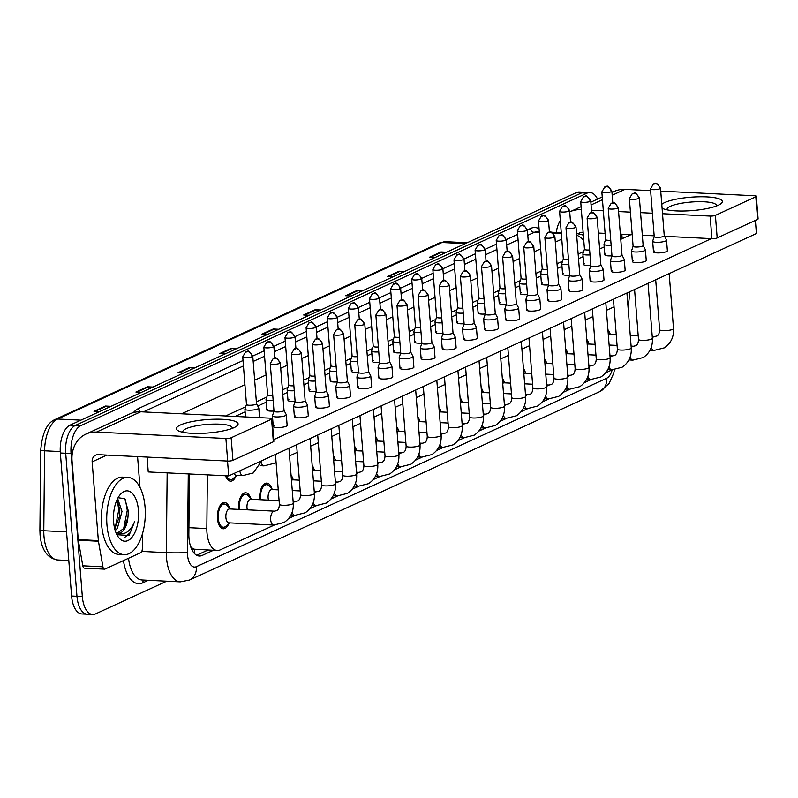 <?xml version="1.0" encoding="UTF-8"?>
<svg xmlns="http://www.w3.org/2000/svg" width="798" height="798" viewBox="0 0 798 798"><rect width="100%" height="100%" fill="white"/><g stroke="black" fill="none" stroke-linecap="round" stroke-linejoin="round"><path stroke-width="1.2" d="M238.632 509.393A13.147 6.534 -87.2 0 1 238.592 508.915A13.147 6.534 -87.2 0 1 245.724 492.795A13.147 6.534 -87.2 0 1 250.702 498.381M259.759 499.688A13.147 6.534 -87.2 0 1 259.709 499.209A13.147 6.534 -87.2 0 1 266.841 483.099A13.147 6.534 -87.2 0 1 271.829 488.675M291.061 475.219A13.147 6.534 -87.2 0 1 292.956 478.98M312.188 465.513A13.147 6.534 -87.2 0 1 314.073 469.274M333.315 455.808A13.147 6.534 -87.2 0 1 335.2 459.578M354.442 446.112A13.147 6.534 -87.2 0 1 356.327 449.873M375.559 436.406A13.147 6.534 -87.2 0 1 377.454 440.167M396.686 426.711A13.147 6.534 -87.2 0 1 398.571 430.471M417.813 417.005A13.147 6.534 -87.2 0 1 419.698 420.765M438.93 407.309A13.147 6.534 -87.2 0 1 440.825 411.07M460.057 397.604A13.147 6.534 -87.2 0 1 461.942 401.364M481.184 387.898A13.147 6.534 -87.2 0 1 483.069 391.658M502.301 378.202A13.147 6.534 -87.2 0 1 504.196 381.963M523.428 368.496A13.147 6.534 -87.2 0 1 525.313 372.257M544.555 358.801A13.147 6.534 -87.2 0 1 546.44 362.561M565.682 349.095A13.147 6.534 -87.2 0 1 567.568 352.856M586.799 339.389A13.147 6.534 -87.2 0 1 588.685 343.16M607.926 329.694A13.147 6.534 -87.2 0 1 609.812 333.454M228.807 523.707A13.147 6.534 -87.2 0 1 223.3 528.775A13.147 6.534 -87.2 0 1 217.465 518.61A13.147 6.534 -87.2 0 1 224.597 502.501A13.147 6.534 -87.2 0 1 229.585 508.087M207.37 474.86L206.822 528.565A23.212 11.531 92.8 0 0 206.951 532.565A23.212 11.531 92.8 0 0 217.256 550.49A23.212 11.531 92.8 0 0 220.168 549.892L274.203 525.084M191.031 547.747A7.741 3.84 92.8 0 0 194.293 549.313L194.493 549.214A23.212 11.531 -87.2 0 1 190.602 546.55M194.493 549.214L217.256 550.49M288.786 518.381L295.33 515.378M309.903 508.685L316.457 505.673M331.03 498.979L337.574 495.977M352.157 489.284L358.701 486.271M373.274 479.578L379.828 476.576M394.402 469.872L400.945 466.87M415.529 460.177L422.072 457.164M436.646 450.471L443.199 447.469M457.773 440.775L464.316 437.763M478.9 431.07L485.443 428.067M500.027 421.364L506.57 418.361M521.144 411.668L527.687 408.656M542.271 401.963L548.815 398.96M563.398 392.267L569.942 389.254M584.515 382.561L591.069 379.559M605.642 372.856L612.186 369.853A15.471 7.691 92.8 0 1 606.65 378.252L196.368 566.68A15.471 7.691 92.8 0 1 187.56 555.129A15.471 7.691 92.8 0 1 187.47 552.465A15.471 1.057 -179.4 0 1 166.343 552.635L141.765 551.418M236.008 476.097A13.147 6.534 -87.2 0 1 230.492 481.164A13.147 6.534 -87.2 0 1 225.565 475.758M166.702 581.203L95.541 613.891A23.212 11.531 -87.2 0 1 92.618 614.48A23.212 11.531 -87.2 0 1 82.324 596.555L71.062 453.533A23.212 11.531 -87.2 0 1 80.728 425.693L587.089 193.136L581.732 192.867A23.212 11.531 -87.2 0 1 584.655 192.268A23.212 11.531 -87.2 0 0 581.732 192.867L75.361 425.424L581.732 192.867L576.365 192.607A23.212 11.531 -87.2 0 1 579.288 192.009L590.011 192.537A23.212 11.531 -87.2 0 1 597.552 199.121M71.062 453.533L65.705 453.264A23.212 11.531 -87.2 0 1 75.361 425.424A23.212 11.531 -87.2 0 0 65.705 453.264L76.957 596.296L65.705 453.264L60.339 453.005A23.212 11.531 -87.2 0 1 70.005 425.164L576.365 192.607M92.618 614.48L87.251 614.221A23.212 11.531 -87.2 0 1 76.957 596.296A23.212 11.531 -87.2 0 0 87.251 614.221L81.895 613.951A23.212 11.531 -87.2 0 1 71.591 596.026L60.339 453.005M361.245 291.4L358.013 290.612A6.185 5.197 -114.7 0 0 357.075 290.482L362.661 290.751M351.22 296.008L345.634 295.729L357.075 290.482M403.19 272.138L399.958 271.35A6.185 5.197 -114.7 0 0 399.02 271.21L404.606 271.49M393.165 276.746L387.579 276.467L399.02 271.21M445.134 252.876L441.902 252.088A6.185 5.197 -114.7 0 0 440.965 251.949L446.541 252.228M435.11 257.485L429.524 257.205L440.965 251.949M235.42 349.195L232.188 348.407A6.185 5.197 -114.7 0 0 231.25 348.267L236.826 348.546M225.395 353.793L219.809 353.524L231.25 348.267M193.475 368.457L190.243 367.669A6.185 5.197 -114.7 0 0 189.306 367.529L194.892 367.808M183.45 373.055L177.864 372.786L189.306 367.529M151.53 387.718L148.298 386.93A6.185 5.197 -114.7 0 0 147.361 386.791L152.947 387.07M141.505 392.327L135.919 392.047L147.361 386.791M109.585 406.98L106.353 406.192A6.185 5.197 -114.7 0 0 105.416 406.052L111.002 406.332M99.56 411.588L93.974 411.309L105.416 406.052M319.3 310.661L316.068 309.883A6.185 5.197 -114.7 0 0 315.13 309.744L320.716 310.013M309.275 315.27L303.689 314.991L315.13 309.744M277.365 329.933L274.123 329.145A6.185 5.197 -114.7 0 0 273.185 329.005L278.771 329.275M267.33 334.532L261.754 334.262L273.185 329.005M189.465 473.982L188.847 534.091A23.212 11.531 92.8 0 0 188.986 538.091A23.212 11.531 92.8 0 0 199.281 556.016A23.212 11.531 92.8 0 0 202.203 555.428L213.355 550.301M207.999 550.031L196.837 555.159A23.212 11.531 -87.2 0 1 196.627 555.248M587.089 193.136A23.212 11.531 -87.2 0 1 590.011 192.537M273.754 525.064L228.966 522.85A6.963 3.461 -87.2 0 1 225.884 517.473A6.963 3.461 -87.2 0 1 229.654 508.944L274.442 511.159A6.963 3.461 -87.2 0 0 273.355 511.448A6.963 3.461 -87.2 0 0 270.672 519.688A6.963 3.461 -87.2 0 0 273.754 525.064L284.108 522.461C290.691 517.962 293.744 511.528 293.265 503.169L288.946 448.247M229.744 522.89L225.904 526.221A11.601 5.766 -87.2 0 1 223.38 527.229A11.601 5.766 -87.2 0 1 218.233 518.261A11.601 5.766 -87.2 0 1 224.517 504.047A11.601 5.766 -87.2 0 1 226.941 505.294L230.432 508.984M273.993 411.17L272.447 415.738A6.963 1.516 -4.5 0 0 272.427 415.888A6.963 1.516 -4.5 0 0 275.938 416.915A6.963 1.516 -4.5 0 0 285.405 415.638A6.963 1.516 -4.5 0 0 286.312 414.79A6.963 1.516 -4.5 0 0 286.273 414.651L284.018 410.372M274.013 411.11A5.027 1.097 -4.5 0 0 274.003 411.219A5.027 1.097 -4.5 0 0 276.537 411.958A5.027 1.097 -4.5 0 0 283.37 411.04A5.027 1.097 -4.5 0 0 284.028 410.431A5.027 1.097 -4.5 0 0 283.998 410.332M261.874 460.675L253.225 472.975L242.871 475.578L236.168 475.249A6.963 3.461 -87.2 0 1 234.004 473.473M246.472 404.436L244.926 409.015A6.963 1.516 -4.5 0 0 244.906 409.155A6.963 1.516 -4.5 0 0 248.417 410.182A6.963 1.516 -4.5 0 0 255.39 409.643A6.963 1.516 -4.5 0 0 258.791 408.057A6.963 1.516 -4.5 0 0 258.751 407.928L256.497 403.648M236.946 475.279L233.106 478.61A11.601 5.766 -87.2 0 1 230.572 479.618A11.601 5.766 -87.2 0 1 226.582 475.808M246.492 404.387A5.027 1.097 -4.5 0 0 246.482 404.486A5.027 1.097 -4.5 0 0 249.016 405.234A5.027 1.097 -4.5 0 0 255.849 404.307A5.027 1.097 -4.5 0 0 256.507 403.698A5.027 1.097 -4.5 0 0 256.477 403.598M247.34 509.822A6.963 3.461 -87.2 0 1 247.001 507.777A6.963 3.461 -87.2 0 1 250.781 499.249L279.101 500.645M239.44 509.433A11.601 5.766 -87.2 0 1 239.35 508.555A11.601 5.766 -87.2 0 1 245.644 494.341A11.601 5.766 -87.2 0 1 248.058 495.588L251.56 499.279M295.12 401.464L293.574 406.042A6.963 1.516 -4.5 0 0 293.554 406.182A6.963 1.516 -4.5 0 0 297.065 407.209A6.963 1.516 -4.5 0 0 306.532 405.933A6.963 1.516 -4.5 0 0 307.43 405.095A6.963 1.516 -4.5 0 0 307.39 404.955L305.145 400.676M295.14 401.414A5.027 1.097 -4.5 0 0 295.12 401.514A5.027 1.097 -4.5 0 0 297.664 402.262A5.027 1.097 -4.5 0 0 304.497 401.334A5.027 1.097 -4.5 0 0 305.155 400.726A5.027 1.097 -4.5 0 0 305.125 400.626M268.467 500.117A6.963 3.461 -87.2 0 1 268.128 498.072A6.963 3.461 -87.2 0 1 271.899 489.543L278.253 489.852M260.567 499.728A11.601 5.766 -87.2 0 1 260.477 498.86A11.601 5.766 -87.2 0 1 266.771 484.645A11.601 5.766 -87.2 0 1 269.185 485.892L272.687 489.583M316.247 391.758L314.691 396.337A6.963 1.516 -4.5 0 0 314.671 396.476A6.963 1.516 -4.5 0 0 318.183 397.514A6.963 1.516 -4.5 0 0 327.649 396.237A6.963 1.516 -4.5 0 0 328.557 395.389A6.963 1.516 -4.5 0 0 328.517 395.249L326.272 390.97M316.257 391.708A5.027 1.097 -4.5 0 0 316.247 391.808A5.027 1.097 -4.5 0 0 318.781 392.556A5.027 1.097 -4.5 0 0 325.624 391.628A5.027 1.097 -4.5 0 0 326.272 391.02A5.027 1.097 -4.5 0 0 326.242 390.92M337.364 382.062L335.818 386.641A6.963 1.516 -4.5 0 0 335.798 386.781A6.963 1.516 -4.5 0 0 339.31 387.808A6.963 1.516 -4.5 0 0 348.776 386.531A6.963 1.516 -4.5 0 0 349.684 385.683A6.963 1.516 -4.5 0 0 349.644 385.554L347.399 381.274M337.384 382.013A5.027 1.097 -4.5 0 0 337.374 382.112A5.027 1.097 -4.5 0 0 339.908 382.85A5.027 1.097 -4.5 0 0 346.741 381.933A5.027 1.097 -4.5 0 0 347.399 381.324A5.027 1.097 -4.5 0 0 347.369 381.225M291.479 480.466A6.963 3.461 -87.2 0 1 293.026 479.837L299.37 480.157M358.492 372.357L356.945 376.935A6.963 1.516 -4.5 0 0 356.925 377.075A6.963 1.516 -4.5 0 0 360.437 378.102A6.963 1.516 -4.5 0 0 369.903 376.826A6.963 1.516 -4.5 0 0 370.811 375.988A6.963 1.516 -4.5 0 0 370.761 375.848L368.516 371.569M358.511 372.307A5.027 1.097 -4.5 0 0 358.502 372.407A5.027 1.097 -4.5 0 0 361.035 373.155A5.027 1.097 -4.5 0 0 367.868 372.227A5.027 1.097 -4.5 0 0 368.526 371.619A5.027 1.097 -4.5 0 0 368.496 371.519M312.607 470.77A6.963 3.461 -87.2 0 1 314.153 470.142L320.497 470.451M267.599 394.731L266.053 399.309A6.963 1.516 -4.5 0 0 266.033 399.449A6.963 1.516 -4.5 0 0 269.544 400.486A6.963 1.516 -4.5 0 0 273.145 400.406M267.619 394.681A5.027 1.097 -4.5 0 0 267.599 394.781A5.027 1.097 -4.5 0 0 270.133 395.529A5.027 1.097 -4.5 0 0 272.766 395.479M288.726 385.035L287.17 389.614A6.963 1.516 -4.5 0 0 287.15 389.753A6.963 1.516 -4.5 0 0 290.662 390.781A6.963 1.516 -4.5 0 0 294.272 390.711M288.736 384.985A5.027 1.097 -4.5 0 0 288.726 385.085A5.027 1.097 -4.5 0 0 291.26 385.823A5.027 1.097 -4.5 0 0 293.883 385.773M309.843 375.329L308.297 379.908A6.963 1.516 -4.5 0 0 308.277 380.048A6.963 1.516 -4.5 0 0 311.789 381.075A6.963 1.516 -4.5 0 0 315.4 381.005M309.863 375.279A5.027 1.097 -4.5 0 0 309.853 375.379A5.027 1.097 -4.5 0 0 312.387 376.127A5.027 1.097 -4.5 0 0 315.011 376.067M145.076 507.279A38.683 19.222 -87.2 0 1 124.109 554.67A38.683 19.222 -87.2 0 1 106.942 524.795A38.683 19.222 -87.2 0 1 127.919 477.404A38.683 19.222 -87.2 0 1 145.076 507.279M124.109 554.67L118.742 554.401A38.683 19.222 -87.2 0 1 101.585 524.525A38.683 19.222 -87.2 0 1 122.553 477.134L127.919 477.404M114.713 528.795L119.481 516.496L119.82 509.912L116.997 499.847M115.241 530.64L117.426 528.096L121.994 511.448L117.625 498.551M113.575 521.742A25.227 12.539 -87.2 0 1 119.86 495.029A25.227 12.539 -87.2 0 1 138.443 510.321A25.227 12.539 -87.2 0 1 132.129 537.084A25.227 12.539 -87.2 0 1 117.825 536.336A25.227 12.539 -87.2 0 1 113.575 521.742M117.486 533.024L123.81 528.416L127.879 517.673L128.378 511.688L124.827 498.66L118.064 497.733M116.887 534.7L128.997 535.508L134.732 521.373C130.523 531.438 124.887 535.348 117.825 533.094A17.486 8.688 -87.2 0 0 118.443 533.174A17.486 8.688 -87.2 0 0 127.879 517.673L127.999 516.914M115.86 532.386L117.825 533.094M115.131 528.236L118.762 509.962L117.316 500.296M123.64 528.655L127.271 510.381L125.376 499.378M123.989 538.121L130.264 532.535L134.732 521.373M119.451 516.695L119.82 509.742M127.969 517.124L128.328 510.131M629.542 291.819A38.683 19.222 -87.2 0 1 627.966 306.282M234.063 427.628A30.942 6.723 175.5 0 1 205.635 433.164A30.942 6.723 175.5 0 1 178.981 431.129A30.942 6.723 175.5 0 1 180.418 424.985A30.942 6.723 175.5 0 1 220.607 419.229A30.942 6.723 175.5 0 1 235.909 426.651A30.942 6.723 175.5 0 1 234.063 427.628M232.088 428.446A24.758 5.377 -4.5 0 0 232.198 427.848A24.758 5.377 -4.5 0 0 213.625 424.097A24.758 5.377 -4.5 0 0 186.064 428.726A24.758 5.377 -4.5 0 0 182.842 431.728A24.758 5.377 -4.5 0 0 183.031 432.307M142.473 533.682L142.323 548.715A3.87 1.925 92.8 0 1 140.687 552.685L105.037 569.054A3.87 1.925 92.8 0 1 104.548 569.154L84.428 568.166A3.87 1.925 -87.2 0 1 82.793 565.822L78.314 540.236A3.87 1.925 -87.2 0 1 78.234 539.598L72.039 460.885A30.942 25.995 65.3 0 1 85.945 434.082A30.942 25.995 65.3 0 1 96.488 432.097L225.894 438.481A3.87 0.838 -4.5 0 0 231.151 437.763L232.926 460.346A3.87 0.838 175.5 0 1 227.669 461.064L98.264 454.68A7.741 6.504 -114.7 0 0 95.63 455.179A7.741 6.504 -114.7 0 0 92.149 461.872L98.353 540.585A3.87 1.925 92.8 0 0 98.433 541.224L102.912 566.809A3.87 1.925 92.8 0 0 104.548 569.154M85.945 434.082L130.174 413.773A30.942 25.995 65.3 0 1 140.717 411.778L270.123 418.162A3.87 0.838 -4.5 0 1 272.068 418.731A3.87 0.838 -4.5 0 1 271.569 419.199L231.151 437.763M272.068 418.731L273.854 441.314A3.87 0.838 175.5 0 1 273.345 441.783L232.926 460.346M137.565 456.616L139.989 487.398M661.781 204.318A30.942 6.723 175.5 0 1 664.674 202.582A30.942 6.723 175.5 0 1 704.853 196.827A30.942 6.723 175.5 0 1 720.155 204.248A30.942 6.723 175.5 0 1 718.31 205.226A30.942 6.723 175.5 0 1 689.881 210.762A30.942 6.723 175.5 0 1 663.228 208.727A30.942 6.723 175.5 0 1 662.081 208.148M716.345 206.044A24.758 5.377 -4.5 0 0 716.444 205.445A24.758 5.377 -4.5 0 0 697.871 201.704A24.758 5.377 -4.5 0 0 670.31 206.323A24.758 5.377 -4.5 0 0 667.088 209.325A24.758 5.377 -4.5 0 0 667.278 209.904M556.356 232.467A30.942 25.995 65.3 0 1 560.316 220.537M569.722 211.909A30.942 25.995 65.3 0 1 570.191 211.679A30.942 25.995 65.3 0 1 580.735 209.694L581.353 209.724M611.976 192.498L614.43 191.37A30.942 25.995 65.3 0 1 624.974 189.375L650.619 190.642M591.478 210.223L603.328 210.802M618.58 211.56L630.42 212.138M640.545 212.637L652.395 213.226M662.52 213.724L710.14 216.078A3.87 0.838 -4.5 0 0 715.397 215.36L717.183 237.944A3.87 0.838 175.5 0 1 711.916 238.662L664.554 236.318M755.816 196.807A3.87 0.838 -4.5 0 0 756.324 196.338L758.1 218.921A3.87 0.838 175.5 0 1 757.601 219.39L755.816 196.807L715.397 215.36M756.324 196.338A3.87 0.838 -4.5 0 0 754.369 195.759L660.744 191.141M757.601 219.39L717.183 237.944M654.17 235.809L642.33 235.23M632.196 234.722L620.355 234.143M605.103 233.385L598.38 233.056M583.129 232.308L582.52 232.278A7.741 6.504 -114.7 0 0 579.877 232.777A7.741 6.504 -114.7 0 0 578.51 233.674M621.822 234.213L622.171 238.682M611.966 255.799A6.963 1.516 175.5 0 1 604.854 254.841A6.963 1.516 175.5 0 1 605.752 253.993M590.849 265.505A6.963 1.516 175.5 0 1 583.727 264.547A6.963 1.516 175.5 0 1 584.635 263.699M569.722 275.2A6.963 1.516 175.5 0 1 562.6 274.243A6.963 1.516 175.5 0 1 563.508 273.405M548.595 284.906A6.963 1.516 175.5 0 1 541.483 283.948A6.963 1.516 175.5 0 1 542.381 283.1M527.478 294.602A6.963 1.516 175.5 0 1 520.356 293.644A6.963 1.516 175.5 0 1 521.264 292.806M506.351 304.307A6.963 1.516 175.5 0 1 499.229 303.35A6.963 1.516 175.5 0 1 500.137 302.502M654.23 236.537L652.674 241.116A6.963 1.516 -4.5 0 0 652.664 241.255A6.963 1.516 -4.5 0 0 656.165 242.283A6.963 1.516 -4.5 0 0 665.632 241.006A6.963 1.516 -4.5 0 0 666.539 240.158L667.377 250.772A6.963 1.516 175.5 0 1 666.47 251.619A6.963 1.516 175.5 0 1 658.719 252.926A6.963 1.516 175.5 0 1 653.492 251.869A6.963 1.516 175.5 0 1 654.4 251.021M633.103 246.233L631.557 250.811A6.963 1.516 -4.5 0 0 631.537 250.961A6.963 1.516 -4.5 0 0 635.048 251.988A6.963 1.516 -4.5 0 0 644.515 250.712A6.963 1.516 -4.5 0 0 645.422 249.864L646.25 260.477A6.963 1.516 175.5 0 1 645.343 261.325A6.963 1.516 175.5 0 1 637.592 262.622A6.963 1.516 175.5 0 1 632.375 261.574A6.963 1.516 175.5 0 1 633.283 260.727M611.976 255.939L610.43 260.517A6.963 1.516 -4.5 0 0 610.41 260.657A6.963 1.516 -4.5 0 0 613.921 261.684A6.963 1.516 -4.5 0 0 623.388 260.407A6.963 1.516 -4.5 0 0 624.295 259.569L625.133 270.183A6.963 1.516 175.5 0 1 624.226 271.021A6.963 1.516 175.5 0 1 616.475 272.327A6.963 1.516 175.5 0 1 611.248 271.27A6.963 1.516 175.5 0 1 612.156 270.432M590.859 265.644L589.303 270.213A6.963 1.516 -4.5 0 0 589.293 270.362A6.963 1.516 -4.5 0 0 592.794 271.39A6.963 1.516 -4.5 0 0 602.261 270.113A6.963 1.516 -4.5 0 0 603.168 269.265L604.006 279.879A6.963 1.516 175.5 0 1 603.098 280.726A6.963 1.516 175.5 0 1 595.348 282.023A6.963 1.516 175.5 0 1 590.121 280.976A6.963 1.516 175.5 0 1 591.029 280.128M569.732 275.34L568.186 279.918A6.963 1.516 -4.5 0 0 568.166 280.058A6.963 1.516 -4.5 0 0 571.677 281.096A6.963 1.516 -4.5 0 0 581.144 279.809A6.963 1.516 -4.5 0 0 582.041 278.971L582.879 289.584A6.963 1.516 175.5 0 1 581.971 290.422A6.963 1.516 175.5 0 1 574.221 291.729A6.963 1.516 175.5 0 1 569.004 290.671A6.963 1.516 175.5 0 1 569.902 289.834M548.605 285.046L547.059 289.624A6.963 1.516 -4.5 0 0 547.039 289.764A6.963 1.516 -4.5 0 0 550.55 290.791A6.963 1.516 -4.5 0 0 560.016 289.514A6.963 1.516 -4.5 0 0 560.924 288.667L561.762 299.28A6.963 1.516 175.5 0 1 560.854 300.128A6.963 1.516 175.5 0 1 553.104 301.435A6.963 1.516 175.5 0 1 547.877 300.377A6.963 1.516 175.5 0 1 548.785 299.529M485.224 314.013A6.963 1.516 175.5 0 1 478.102 313.055A6.963 1.516 175.5 0 1 479.009 312.208M464.097 323.709A6.963 1.516 175.5 0 1 456.985 322.751A6.963 1.516 175.5 0 1 457.892 321.913M442.98 333.414A6.963 1.516 175.5 0 1 435.858 332.457A6.963 1.516 175.5 0 1 436.765 331.609M421.853 343.11A6.963 1.516 175.5 0 1 414.731 342.152A6.963 1.516 175.5 0 1 415.638 341.315M400.726 352.816A6.963 1.516 175.5 0 1 393.614 351.858A6.963 1.516 175.5 0 1 394.521 351.01M527.488 294.741L525.932 299.32A6.963 1.516 -4.5 0 0 525.912 299.469A6.963 1.516 -4.5 0 0 529.423 300.497A6.963 1.516 -4.5 0 0 538.889 299.22A6.963 1.516 -4.5 0 0 539.797 298.372L540.635 308.986A6.963 1.516 175.5 0 1 539.727 309.833A6.963 1.516 175.5 0 1 531.977 311.13A6.963 1.516 175.5 0 1 526.75 310.083A6.963 1.516 175.5 0 1 527.658 309.235M506.361 304.447L504.815 309.026A6.963 1.516 -4.5 0 0 504.795 309.165A6.963 1.516 -4.5 0 0 508.306 310.193A6.963 1.516 -4.5 0 0 517.762 308.916A6.963 1.516 -4.5 0 0 518.67 308.078L519.508 318.691A6.963 1.516 175.5 0 1 518.6 319.529A6.963 1.516 175.5 0 1 510.85 320.836A6.963 1.516 175.5 0 1 505.623 319.779A6.963 1.516 175.5 0 1 506.531 318.941M485.234 314.153L483.688 318.721A6.963 1.516 -4.5 0 0 483.668 318.871A6.963 1.516 -4.5 0 0 487.179 319.898A6.963 1.516 -4.5 0 0 496.645 318.621A6.963 1.516 -4.5 0 0 497.553 317.774L498.381 328.387A6.963 1.516 175.5 0 1 497.483 329.235A6.963 1.516 175.5 0 1 489.723 330.532A6.963 1.516 175.5 0 1 484.506 329.484A6.963 1.516 175.5 0 1 485.413 328.636M464.117 323.848L462.561 328.427A6.963 1.516 -4.5 0 0 462.541 328.567A6.963 1.516 -4.5 0 0 466.052 329.604A6.963 1.516 -4.5 0 0 475.518 328.317A6.963 1.516 -4.5 0 0 476.426 327.479L477.264 338.093A6.963 1.516 175.5 0 1 476.356 338.931A6.963 1.516 175.5 0 1 468.606 340.237A6.963 1.516 175.5 0 1 463.379 339.18A6.963 1.516 175.5 0 1 464.286 338.342M442.99 333.554L441.444 338.133A6.963 1.516 -4.5 0 0 441.424 338.272A6.963 1.516 -4.5 0 0 444.925 339.3A6.963 1.516 -4.5 0 0 454.391 338.023A6.963 1.516 -4.5 0 0 455.299 337.175L456.137 347.788A6.963 1.516 175.5 0 1 455.229 348.636A6.963 1.516 175.5 0 1 447.479 349.933A6.963 1.516 175.5 0 1 442.252 348.886A6.963 1.516 175.5 0 1 443.159 348.038M379.609 362.511A6.963 1.516 175.5 0 1 372.486 361.564A6.963 1.516 175.5 0 1 373.394 360.716M358.482 372.217A6.963 1.516 175.5 0 1 351.359 371.26A6.963 1.516 175.5 0 1 352.267 370.422M337.355 381.923A6.963 1.516 175.5 0 1 330.242 380.965A6.963 1.516 175.5 0 1 331.14 380.117M421.863 343.25L420.317 347.828A6.963 1.516 -4.5 0 0 420.297 347.968A6.963 1.516 -4.5 0 0 423.808 349.005A6.963 1.516 -4.5 0 0 433.274 347.729A6.963 1.516 -4.5 0 0 434.182 346.881L435.01 357.494A6.963 1.516 175.5 0 1 434.102 358.342A6.963 1.516 175.5 0 1 426.351 359.639A6.963 1.516 175.5 0 1 421.135 358.591A6.963 1.516 175.5 0 1 422.042 357.743M400.746 352.955L399.19 357.534A6.963 1.516 -4.5 0 0 399.17 357.674A6.963 1.516 -4.5 0 0 402.681 358.701A6.963 1.516 -4.5 0 0 412.147 357.424A6.963 1.516 -4.5 0 0 413.055 356.586L413.893 367.2A6.963 1.516 175.5 0 1 412.985 368.038A6.963 1.516 175.5 0 1 405.234 369.344A6.963 1.516 175.5 0 1 400.007 368.287A6.963 1.516 175.5 0 1 400.915 367.449M316.237 391.619A6.963 1.516 175.5 0 1 309.115 390.661A6.963 1.516 175.5 0 1 310.023 389.823M295.11 401.324A6.963 1.516 175.5 0 1 287.988 400.367A6.963 1.516 175.5 0 1 288.896 399.519M273.983 411.02A6.963 1.516 175.5 0 1 266.861 410.072A6.963 1.516 175.5 0 1 267.769 409.224M370.811 375.988L371.639 386.601A6.963 1.516 175.5 0 1 370.731 387.439A6.963 1.516 175.5 0 1 362.98 388.746A6.963 1.516 175.5 0 1 357.763 387.688A6.963 1.516 175.5 0 1 358.661 386.85M349.684 385.683L350.522 396.297A6.963 1.516 175.5 0 1 349.614 397.145A6.963 1.516 175.5 0 1 341.863 398.441A6.963 1.516 175.5 0 1 336.636 397.394A6.963 1.516 175.5 0 1 337.544 396.546M328.557 395.389L329.394 406.002A6.963 1.516 175.5 0 1 328.487 406.85A6.963 1.516 175.5 0 1 320.736 408.147A6.963 1.516 175.5 0 1 315.509 407.1A6.963 1.516 175.5 0 1 316.417 406.252M307.43 405.095L308.267 415.708A6.963 1.516 175.5 0 1 307.36 416.546A6.963 1.516 175.5 0 1 299.609 417.853A6.963 1.516 175.5 0 1 294.392 416.795A6.963 1.516 175.5 0 1 295.29 415.958M379.619 362.661L378.062 367.23A6.963 1.516 -4.5 0 0 378.053 367.379A6.963 1.516 -4.5 0 0 381.554 368.407A6.963 1.516 -4.5 0 0 391.02 367.13A6.963 1.516 -4.5 0 0 391.928 366.282L392.766 376.895A6.963 1.516 175.5 0 1 391.858 377.743A6.963 1.516 175.5 0 1 384.107 379.04A6.963 1.516 175.5 0 1 378.88 377.993A6.963 1.516 175.5 0 1 379.788 377.145M286.312 414.79L287.14 425.404A6.963 1.516 175.5 0 1 286.243 426.252A6.963 1.516 175.5 0 1 278.482 427.548A6.963 1.516 175.5 0 1 273.265 426.501A6.963 1.516 175.5 0 1 274.173 425.653M755.387 220.398L756.414 233.545L228.697 475.917L148.238 471.947L147.071 457.084M711.387 238.632L273.714 439.638M235.141 416.436L245.116 411.848M257.764 406.042L266.243 402.152M282.781 394.561L287.37 392.446M303.898 384.855L308.487 382.751M325.025 375.15L329.614 373.045M346.152 365.454L350.741 363.349M367.27 355.748L371.868 353.644M388.397 346.053L392.985 343.938M409.524 336.347L414.112 334.242M430.641 326.641L435.239 324.537M451.768 316.946L456.356 314.841M472.895 307.24L477.483 305.135M494.022 297.544L498.61 295.43M515.139 287.839L519.727 285.734M536.266 278.133L540.854 276.028M557.393 268.437L561.982 266.333M578.51 258.732L583.099 256.627M599.637 249.036L604.226 246.921M620.764 239.33L630.929 234.662M228.697 475.917L227.53 461.054M391.928 366.282A6.963 1.516 -4.5 0 0 391.888 366.142L389.643 361.863A5.027 1.097 -4.5 0 1 389.643 361.923A5.027 1.097 -4.5 0 1 388.995 362.531A5.027 1.097 -4.5 0 1 382.152 363.449A5.027 1.097 -4.5 0 1 379.619 362.711A5.027 1.097 -4.5 0 1 379.639 362.601M333.724 461.064A6.963 3.461 -87.2 0 1 335.27 460.436L341.624 460.755M413.055 356.586A6.963 1.516 -4.5 0 0 413.015 356.447L410.771 352.167M400.756 352.906A5.027 1.097 -4.5 0 0 400.746 353.005A5.027 1.097 -4.5 0 0 403.279 353.753A5.027 1.097 -4.5 0 0 410.112 352.826A5.027 1.097 -4.5 0 0 410.771 352.217A5.027 1.097 -4.5 0 0 410.741 352.118M354.851 451.359A6.963 3.461 -87.2 0 1 356.397 450.74L362.741 451.05M434.182 346.881A6.963 1.516 -4.5 0 0 434.132 346.741L431.888 342.462M421.883 343.2A5.027 1.097 -4.5 0 0 421.873 343.3A5.027 1.097 -4.5 0 0 424.406 344.048A5.027 1.097 -4.5 0 0 431.239 343.12A5.027 1.097 -4.5 0 0 431.898 342.512A5.027 1.097 -4.5 0 0 431.868 342.412M375.978 441.663A6.963 3.461 -87.2 0 1 377.524 441.035L383.868 441.344M330.971 365.634L329.424 370.202A6.963 1.516 -4.5 0 0 329.404 370.352A6.963 1.516 -4.5 0 0 332.916 371.379A6.963 1.516 -4.5 0 0 336.527 371.309M330.99 365.574A5.027 1.097 -4.5 0 0 330.971 365.684A5.027 1.097 -4.5 0 0 333.514 366.422A5.027 1.097 -4.5 0 0 336.138 366.372M352.098 355.928L350.541 360.506A6.963 1.516 -4.5 0 0 350.531 360.646A6.963 1.516 -4.5 0 0 354.033 361.674A6.963 1.516 -4.5 0 0 357.644 361.604M352.118 355.878A5.027 1.097 -4.5 0 0 352.098 355.978A5.027 1.097 -4.5 0 0 354.631 356.726A5.027 1.097 -4.5 0 0 357.255 356.666M373.215 346.222L371.669 350.801A6.963 1.516 -4.5 0 0 371.649 350.94A6.963 1.516 -4.5 0 0 375.16 351.978A6.963 1.516 -4.5 0 0 378.771 351.898M373.235 346.172A5.027 1.097 -4.5 0 0 373.225 346.272A5.027 1.097 -4.5 0 0 375.758 347.02A5.027 1.097 -4.5 0 0 378.382 346.97M455.299 337.175A6.963 1.516 -4.5 0 0 455.259 337.045L453.015 332.766M443.01 333.504A5.027 1.097 -4.5 0 0 442.99 333.604A5.027 1.097 -4.5 0 0 445.523 334.342A5.027 1.097 -4.5 0 0 452.366 333.424A5.027 1.097 -4.5 0 0 453.015 332.816A5.027 1.097 -4.5 0 0 452.985 332.716M397.095 431.957A6.963 3.461 -87.2 0 1 398.651 431.329L404.995 431.648M476.426 327.479A6.963 1.516 -4.5 0 0 476.386 327.34L474.142 323.06M464.127 323.798A5.027 1.097 -4.5 0 0 464.117 323.898A5.027 1.097 -4.5 0 0 466.65 324.646A5.027 1.097 -4.5 0 0 473.483 323.719A5.027 1.097 -4.5 0 0 474.142 323.11A5.027 1.097 -4.5 0 0 474.112 323.01M418.222 422.262A6.963 3.461 -87.2 0 1 419.768 421.633L426.122 421.942M497.553 317.774A6.963 1.516 -4.5 0 0 497.513 317.634L495.259 313.355M485.254 314.093A5.027 1.097 -4.5 0 0 485.244 314.203A5.027 1.097 -4.5 0 0 487.778 314.941A5.027 1.097 -4.5 0 0 494.61 314.023A5.027 1.097 -4.5 0 0 495.269 313.415A5.027 1.097 -4.5 0 0 495.239 313.315M439.349 412.556A6.963 3.461 -87.2 0 1 440.895 411.928L447.239 412.247M518.67 308.078A6.963 1.516 -4.5 0 0 518.63 307.938L516.386 303.659M506.381 304.397A5.027 1.097 -4.5 0 0 506.361 304.497A5.027 1.097 -4.5 0 0 508.895 305.245A5.027 1.097 -4.5 0 0 515.737 304.317A5.027 1.097 -4.5 0 0 516.386 303.709A5.027 1.097 -4.5 0 0 516.356 303.609M460.466 402.85A6.963 3.461 -87.2 0 1 462.022 402.232L468.366 402.541M539.797 298.372A6.963 1.516 -4.5 0 0 539.757 298.233L537.513 293.953M527.498 294.691A5.027 1.097 -4.5 0 0 527.488 294.791A5.027 1.097 -4.5 0 0 530.022 295.539A5.027 1.097 -4.5 0 0 536.864 294.612A5.027 1.097 -4.5 0 0 537.513 294.003A5.027 1.097 -4.5 0 0 537.483 293.903M481.593 393.155A6.963 3.461 -87.2 0 1 483.139 392.526L489.493 392.835M394.342 336.527L392.796 341.105A6.963 1.516 -4.5 0 0 392.776 341.245A6.963 1.516 -4.5 0 0 396.287 342.272A6.963 1.516 -4.5 0 0 399.898 342.202M394.362 336.477A5.027 1.097 -4.5 0 0 394.352 336.576A5.027 1.097 -4.5 0 0 396.885 337.315A5.027 1.097 -4.5 0 0 399.509 337.265M415.469 326.821L413.923 331.399A6.963 1.516 -4.5 0 0 413.903 331.539A6.963 1.516 -4.5 0 0 417.404 332.576A6.963 1.516 -4.5 0 0 421.015 332.497M415.489 326.771A5.027 1.097 -4.5 0 0 415.469 326.871A5.027 1.097 -4.5 0 0 418.002 327.619A5.027 1.097 -4.5 0 0 420.626 327.559M436.596 317.125L435.04 321.694A6.963 1.516 -4.5 0 0 435.02 321.843A6.963 1.516 -4.5 0 0 438.531 322.871A6.963 1.516 -4.5 0 0 442.142 322.801M436.606 317.065A5.027 1.097 -4.5 0 0 436.596 317.175A5.027 1.097 -4.5 0 0 439.129 317.913A5.027 1.097 -4.5 0 0 441.753 317.863M457.713 307.42L456.167 311.998A6.963 1.516 -4.5 0 0 456.147 312.138A6.963 1.516 -4.5 0 0 459.658 313.165A6.963 1.516 -4.5 0 0 463.269 313.095M457.733 307.37A5.027 1.097 -4.5 0 0 457.723 307.469A5.027 1.097 -4.5 0 0 460.256 308.218A5.027 1.097 -4.5 0 0 462.88 308.158M478.84 297.714L477.294 302.292A6.963 1.516 -4.5 0 0 477.274 302.432A6.963 1.516 -4.5 0 0 480.775 303.469A6.963 1.516 -4.5 0 0 484.386 303.39M478.86 297.664A5.027 1.097 -4.5 0 0 478.84 297.764A5.027 1.097 -4.5 0 0 481.374 298.512A5.027 1.097 -4.5 0 0 483.997 298.462M560.924 288.667A6.963 1.516 -4.5 0 0 560.884 288.537L558.63 284.258M548.625 284.996A5.027 1.097 -4.5 0 0 548.615 285.095A5.027 1.097 -4.5 0 0 551.149 285.834A5.027 1.097 -4.5 0 0 557.982 284.916A5.027 1.097 -4.5 0 0 558.64 284.307A5.027 1.097 -4.5 0 0 558.61 284.208M502.72 383.449A6.963 3.461 -87.2 0 1 504.266 382.821L510.61 383.14M582.041 278.971A6.963 1.516 -4.5 0 0 582.001 278.831L579.757 274.552M569.752 275.29A5.027 1.097 -4.5 0 0 569.732 275.39A5.027 1.097 -4.5 0 0 572.276 276.138A5.027 1.097 -4.5 0 0 579.109 275.21A5.027 1.097 -4.5 0 0 579.767 274.602A5.027 1.097 -4.5 0 0 579.737 274.502M523.847 373.753A6.963 3.461 -87.2 0 1 525.393 373.125L531.737 373.434M603.168 269.265A6.963 1.516 -4.5 0 0 603.128 269.126L600.884 264.856M590.879 265.584A5.027 1.097 -4.5 0 0 590.859 265.694A5.027 1.097 -4.5 0 0 593.393 266.432A5.027 1.097 -4.5 0 0 600.236 265.515A5.027 1.097 -4.5 0 0 600.884 264.906A5.027 1.097 -4.5 0 0 600.854 264.806M544.964 364.048A6.963 3.461 -87.2 0 1 546.51 363.419L552.864 363.738M624.295 259.569A6.963 1.516 -4.5 0 0 624.255 259.43L622.011 255.151M611.996 255.889A5.027 1.097 -4.5 0 0 611.986 255.988A5.027 1.097 -4.5 0 0 614.52 256.737A5.027 1.097 -4.5 0 0 621.353 255.809A5.027 1.097 -4.5 0 0 622.011 255.2A5.027 1.097 -4.5 0 0 621.981 255.101M566.091 354.352A6.963 3.461 -87.2 0 1 567.637 353.723L573.981 354.033M645.422 249.864A6.963 1.516 -4.5 0 0 645.373 249.724L643.128 245.445M633.123 246.183A5.027 1.097 -4.5 0 0 633.113 246.293A5.027 1.097 -4.5 0 0 635.647 247.031A5.027 1.097 -4.5 0 0 642.48 246.113A5.027 1.097 -4.5 0 0 643.138 245.495A5.027 1.097 -4.5 0 0 643.108 245.395M587.218 344.646A6.963 3.461 -87.2 0 1 588.764 344.018L595.109 344.327M666.539 240.158A6.963 1.516 -4.5 0 0 666.5 240.028L664.255 235.749M654.25 236.487A5.027 1.097 -4.5 0 0 654.23 236.587A5.027 1.097 -4.5 0 0 656.764 237.325A5.027 1.097 -4.5 0 0 663.607 236.407A5.027 1.097 -4.5 0 0 664.255 235.799A5.027 1.097 -4.5 0 0 664.225 235.699M608.335 334.941A6.963 3.461 -87.2 0 1 609.891 334.312L616.236 334.631M499.967 288.018L498.411 292.597A6.963 1.516 -4.5 0 0 498.391 292.736A6.963 1.516 -4.5 0 0 501.902 293.764A6.963 1.516 -4.5 0 0 505.513 293.694M499.977 287.968A5.027 1.097 -4.5 0 0 499.967 288.068A5.027 1.097 -4.5 0 0 502.501 288.806A5.027 1.097 -4.5 0 0 505.124 288.756M521.084 278.312L519.538 282.891A6.963 1.516 -4.5 0 0 519.518 283.031A6.963 1.516 -4.5 0 0 523.029 284.068A6.963 1.516 -4.5 0 0 526.64 283.988M521.104 278.263A5.027 1.097 -4.5 0 0 521.094 278.362A5.027 1.097 -4.5 0 0 523.628 279.11A5.027 1.097 -4.5 0 0 526.251 279.051M542.211 268.617L540.665 273.185A6.963 1.516 -4.5 0 0 540.645 273.335A6.963 1.516 -4.5 0 0 544.156 274.362A6.963 1.516 -4.5 0 0 547.767 274.293M542.231 268.557A5.027 1.097 -4.5 0 0 542.211 268.667A5.027 1.097 -4.5 0 0 544.755 269.405A5.027 1.097 -4.5 0 0 547.378 269.355M563.338 258.911L561.782 263.49A6.963 1.516 -4.5 0 0 561.762 263.629A6.963 1.516 -4.5 0 0 565.273 264.657A6.963 1.516 -4.5 0 0 568.884 264.587M563.348 258.861A5.027 1.097 -4.5 0 0 563.338 258.961A5.027 1.097 -4.5 0 0 565.872 259.709A5.027 1.097 -4.5 0 0 568.495 259.649M584.455 249.205L582.909 253.784A6.963 1.516 -4.5 0 0 582.889 253.934A6.963 1.516 -4.5 0 0 586.4 254.961A6.963 1.516 -4.5 0 0 590.011 254.881M584.475 249.156A5.027 1.097 -4.5 0 0 584.465 249.255A5.027 1.097 -4.5 0 0 586.999 250.003A5.027 1.097 -4.5 0 0 589.622 249.954M605.582 239.51L604.036 244.088A6.963 1.516 -4.5 0 0 604.016 244.228A6.963 1.516 -4.5 0 0 607.527 245.255A6.963 1.516 -4.5 0 0 611.138 245.186M605.602 239.46A5.027 1.097 -4.5 0 0 605.592 239.56A5.027 1.097 -4.5 0 0 608.126 240.298A5.027 1.097 -4.5 0 0 610.749 240.248M188.917 527.678L206.822 528.565M194.293 549.313A23.212 19.501 65.3 0 1 194.283 553.353M80.877 420.167L57.656 419.02A7.741 6.504 -114.7 0 0 55.022 419.519L439.379 243.001A7.741 6.504 65.3 0 1 442.012 242.502L57.656 419.02A30.942 15.381 92.8 0 0 44.588 450.8L43.78 530.74A30.942 15.381 92.8 0 0 43.96 536.076A30.942 15.381 92.8 0 0 57.685 559.977L68.798 560.525M57.685 559.977C47.371 558.271 41.486 549.922 40.06 534.929L39.9 530.241A7.741 0.529 -179.4 0 0 43.78 530.74L66.543 531.857M439.379 243.001L445.912 241.704A30.942 15.381 92.8 0 0 442.012 242.502L465.234 243.639M60.249 451.578L44.588 450.8A7.741 0.529 -179.4 0 1 40.718 450.311C42.174 433.184 46.942 422.92 55.022 419.519M71.591 596.026L82.324 596.555M70.005 425.164L80.728 425.693M274.123 329.145L262.871 334.312M232.188 348.407L220.926 353.574M190.243 367.669L178.981 372.836M148.298 386.93L137.037 392.107M106.353 406.192L95.092 411.369M316.068 309.883L304.806 315.05M358.013 290.612L346.751 295.789M399.958 271.35L388.696 276.527M441.902 252.088L430.641 257.265M196.837 555.159L202.203 555.428M196.368 566.68A15.471 12.997 -114.7 0 1 189.415 580.076L180.248 581.872A30.942 15.381 -87.2 0 1 166.523 557.972A30.942 15.381 -87.2 0 1 166.343 552.635L167.161 472.875M148.298 580.296L142.872 582.789A3.87 3.252 65.3 0 1 143.74 580.066M142.872 582.789A34.813 17.297 -87.2 0 1 123.461 560.595M128.518 558.271A30.942 15.381 92.8 0 0 142.034 579.986L180.248 581.872M133.436 412.576A34.813 17.297 -87.2 0 1 138.623 408.466L243.021 360.516M252.098 356.656A5.027 4.229 65.3 0 0 247.36 351.549A5.027 4.229 -114.7 0 0 245.644 351.868L242.732 356.836A5.027 1.097 -4.5 0 0 246.502 357.594A5.027 1.097 -4.5 0 0 252.098 356.656A5.027 1.097 -4.5 0 0 252.757 356.048L264.138 350.811M273.225 346.95A5.027 4.229 65.3 0 0 268.477 341.843A5.027 4.229 -114.7 0 0 266.771 342.172L263.849 347.13A5.027 1.097 -4.5 0 0 267.629 347.898A5.027 1.097 -4.5 0 0 273.225 346.95A5.027 1.097 -4.5 0 0 273.884 346.342L285.265 341.115M294.352 337.255A5.027 4.229 65.3 0 0 289.604 332.148A5.027 4.229 -114.7 0 0 287.888 332.467L284.976 337.434A5.027 1.097 -4.5 0 0 288.746 338.192A5.027 1.097 -4.5 0 0 294.352 337.255A5.027 1.097 -4.5 0 0 295.001 336.646L306.392 331.409M315.469 327.549A5.027 4.229 65.3 0 0 310.731 322.442A5.027 4.229 -114.7 0 0 309.016 322.771L306.103 327.729A5.027 1.097 -4.5 0 0 309.873 328.487A5.027 1.097 -4.5 0 0 315.469 327.549A5.027 1.097 -4.5 0 0 316.128 326.941L327.519 321.714M336.596 317.853A5.027 4.229 65.3 0 0 331.848 312.736A5.027 4.229 -114.7 0 0 330.143 313.065L327.23 318.033A5.027 1.097 -4.5 0 0 331 318.791A5.027 1.097 -4.5 0 0 336.596 317.853A5.027 1.097 -4.5 0 0 337.255 317.235L348.636 312.008M357.723 308.148A5.027 4.229 65.3 0 0 352.975 303.041A5.027 4.229 -114.7 0 0 351.26 303.36L348.347 308.327A5.027 1.097 -4.5 0 0 352.118 309.085A5.027 1.097 -4.5 0 0 357.723 308.148A5.027 1.097 -4.5 0 0 358.372 307.539L369.763 302.302M378.841 298.442A5.027 4.229 65.3 0 0 374.102 293.335A5.027 4.229 -114.7 0 0 372.387 293.664L369.474 298.622A5.027 1.097 -4.5 0 0 373.245 299.39A5.027 1.097 -4.5 0 0 378.841 298.442A5.027 1.097 -4.5 0 0 379.499 297.834L390.89 292.607M399.968 288.746A5.027 4.229 65.3 0 0 395.229 283.639A5.027 4.229 -114.7 0 0 393.514 283.958L390.601 288.926A5.027 1.097 -4.5 0 0 394.372 289.684A5.027 1.097 -4.5 0 0 399.968 288.746A5.027 1.097 -4.5 0 0 400.626 288.138L412.007 282.901M421.095 279.041A5.027 4.229 65.3 0 0 416.347 273.933A5.027 4.229 -114.7 0 0 414.631 274.263L411.718 279.22A5.027 1.097 -4.5 0 0 415.489 279.978A5.027 1.097 -4.5 0 0 421.095 279.041A5.027 1.097 -4.5 0 0 421.743 278.432L433.134 273.205M442.212 269.345A5.027 4.229 65.3 0 0 437.474 264.238A5.027 4.229 -114.7 0 0 435.758 264.557L432.845 269.524A5.027 1.097 -4.5 0 0 436.616 270.283A5.027 1.097 -4.5 0 0 442.212 269.345A5.027 1.097 -4.5 0 0 442.87 268.726L454.262 263.5M463.339 259.639A5.027 4.229 65.3 0 0 458.601 254.532A5.027 4.229 -114.7 0 0 456.885 254.851L453.972 259.819A5.027 1.097 -4.5 0 0 457.743 260.577A5.027 1.097 -4.5 0 0 463.339 259.639A5.027 1.097 -4.5 0 0 463.997 259.031L475.379 253.794M484.466 249.934A5.027 4.229 65.3 0 0 479.718 244.826A5.027 4.229 -114.7 0 0 478.012 245.156L475.089 250.113A5.027 1.097 -4.5 0 0 478.87 250.881A5.027 1.097 -4.5 0 0 484.466 249.934A5.027 1.097 -4.5 0 0 485.114 249.325L496.506 244.098M505.593 240.238A5.027 4.229 65.3 0 0 500.845 235.131A5.027 4.229 -114.7 0 0 499.129 235.45L496.216 240.417A5.027 1.097 -4.5 0 0 499.987 241.176A5.027 1.097 -4.5 0 0 505.593 240.238A5.027 1.097 -4.5 0 0 506.241 239.629L517.633 234.393M526.71 230.532A5.027 4.229 65.3 0 0 521.972 225.425A5.027 4.229 -114.7 0 0 520.256 225.754L517.343 230.712A5.027 1.097 -4.5 0 0 521.114 231.47A5.027 1.097 -4.5 0 0 526.71 230.532A5.027 1.097 -4.5 0 0 527.368 229.924L530.62 228.428A34.813 17.297 -87.2 0 1 539.069 228.747M561.353 233.694L553.223 233.295M539.378 232.617L534.261 232.358L527.797 235.33M539.298 231.619L538.161 231.57A30.942 15.381 92.8 0 0 534.261 232.358A3.87 3.252 65.3 0 1 530.62 228.428M181.545 413.793L244.916 384.686M254.662 380.217L266.043 374.98M280.706 368.247L287.17 365.284M301.834 358.551L308.297 355.579M322.951 348.846L329.414 345.883M344.078 339.14L350.541 336.177M365.205 329.444L371.669 326.472M386.332 319.739L392.786 316.776M407.449 310.043L413.913 307.07M428.576 300.337L435.04 297.375M449.703 290.642L456.157 287.669M470.82 280.936L477.284 277.963M491.947 271.23L498.411 268.268M513.074 261.535L519.538 258.562M534.191 251.829L540.655 248.866M555.318 242.133L561.782 239.161M518.052 239.809L506.67 245.036M496.935 249.505L485.543 254.742M475.808 259.21L464.416 264.437M454.68 268.906L443.299 274.143M433.563 278.612L422.172 283.839M412.436 288.317L401.045 293.544M391.309 298.013L379.928 303.25M370.192 307.719L358.801 312.946M349.065 317.414L337.674 322.651M327.938 327.12L316.557 332.347M306.821 336.826L295.43 342.053M285.694 346.522L274.303 351.748M264.567 356.227L253.185 361.454M243.44 365.923L143.321 411.908M188.268 473.922L187.47 552.465M583.677 251.53L578.141 254.063M562.55 261.225L557.024 263.769M541.423 270.931L535.897 273.465M520.306 280.627L514.77 283.17M499.179 290.332L493.653 292.876M478.052 300.038L472.526 302.572M456.935 309.734L451.399 312.277M435.808 319.439L430.282 321.973M414.681 329.135L409.155 331.679M393.564 338.841L388.028 341.384M372.437 348.546L366.91 351.08M351.31 358.242L345.783 360.786M330.182 367.948L324.656 370.481M309.065 377.644L303.529 380.187M287.938 387.349L282.412 389.883M266.811 397.055L256.358 401.853M245.694 406.751L225.625 415.967M140.508 411.768A3.87 3.252 65.3 0 1 138.623 408.466M583.807 240.976A15.471 12.997 -114.7 0 0 576.655 235.181M614.48 369.773L613.612 373.504L609.024 383.579L599.697 391.648A15.471 12.997 -114.7 0 0 606.65 378.252M279.619 363.389A5.027 4.229 65.3 0 0 274.881 358.272A5.027 4.229 -114.7 0 0 273.165 358.601L270.253 363.569A5.027 1.097 -4.5 0 0 274.023 364.327A5.027 1.097 -4.5 0 0 279.619 363.389A5.027 1.097 -4.5 0 0 280.278 362.771L284.028 410.431M274.442 511.159L276.876 510.57C278.472 509.543 279.31 507.438 279.38 504.256A6.963 1.516 -4.5 0 0 284.607 505.314A6.963 1.516 -4.5 0 0 292.357 504.017A6.963 1.516 -4.5 0 0 292.567 503.917A6.963 1.516 -4.5 0 0 293.265 503.169M242.871 475.578A6.963 3.461 -87.2 0 1 239.839 470.8M300.746 353.684A5.027 4.229 65.3 0 0 295.998 348.576A5.027 4.229 -114.7 0 0 294.292 348.896L291.37 353.863A5.027 1.097 -4.5 0 0 295.15 354.621A5.027 1.097 -4.5 0 0 300.746 353.684A5.027 1.097 -4.5 0 0 301.405 353.075L305.155 400.726M293.255 502.989A6.963 3.461 -87.2 0 1 294.472 501.743A6.963 3.461 -87.2 0 1 295.569 501.453L297.993 500.865C299.599 499.837 300.437 497.733 300.507 494.561A6.963 1.516 -4.5 0 0 305.734 495.608A6.963 1.516 -4.5 0 0 313.484 494.311A6.963 1.516 -4.5 0 0 313.684 494.211A6.963 1.516 -4.5 0 0 314.392 493.463L310.063 438.541M314.392 493.463C314.871 501.822 311.819 508.256 305.235 512.765L294.881 515.358A6.963 3.461 -87.2 0 1 292.178 512.196M321.873 343.978A5.027 4.229 65.3 0 0 317.125 338.871A5.027 4.229 -114.7 0 0 315.409 339.2L312.497 344.157A5.027 1.097 -4.5 0 0 316.267 344.926A5.027 1.097 -4.5 0 0 321.873 343.978A5.027 1.097 -4.5 0 0 322.522 343.369L326.272 391.02M314.372 493.294A6.963 3.461 -87.2 0 1 315.599 492.047A6.963 3.461 -87.2 0 1 316.686 491.748L319.12 491.169C320.726 490.132 321.564 488.037 321.634 484.855A6.963 1.516 -4.5 0 0 326.851 485.912A6.963 1.516 -4.5 0 0 334.611 484.605A6.963 1.516 -4.5 0 0 334.811 484.506A6.963 1.516 -4.5 0 0 335.509 483.768L331.19 428.845M335.509 483.768C335.998 492.127 332.946 498.551 326.362 503.059L316.008 505.663A6.963 3.461 -87.2 0 1 313.305 502.501M342.99 334.282A5.027 4.229 65.3 0 0 338.252 329.175A5.027 4.229 -114.7 0 0 336.537 329.494L333.624 334.462A5.027 1.097 -4.5 0 0 337.394 335.22A5.027 1.097 -4.5 0 0 342.99 334.282A5.027 1.097 -4.5 0 0 343.649 333.674L347.399 381.324M335.499 483.588A6.963 3.461 -87.2 0 1 336.726 482.341A6.963 3.461 -87.2 0 1 337.813 482.052L340.247 481.463C341.843 480.436 342.681 478.331 342.751 475.159A6.963 1.516 -4.5 0 0 347.978 476.207A6.963 1.516 -4.5 0 0 355.728 474.91A6.963 1.516 -4.5 0 0 355.938 474.81A6.963 1.516 -4.5 0 0 356.636 474.062L352.317 419.14M356.636 474.062C357.115 482.421 354.073 488.855 347.479 493.364L337.125 495.957A6.963 3.461 -87.2 0 1 334.432 492.795M364.117 324.577A5.027 4.229 65.3 0 0 359.369 319.469A5.027 4.229 -114.7 0 0 357.664 319.799L354.751 324.756A5.027 1.097 -4.5 0 0 358.521 325.514A5.027 1.097 -4.5 0 0 364.117 324.577A5.027 1.097 -4.5 0 0 364.776 323.968L368.526 371.619M356.626 473.882A6.963 3.461 -87.2 0 1 357.843 472.635A6.963 3.461 -87.2 0 1 358.94 472.346L361.374 471.768C362.97 470.73 363.808 468.626 363.878 465.453A6.963 1.516 -4.5 0 0 369.105 466.511A6.963 1.516 -4.5 0 0 376.856 465.204A6.963 1.516 -4.5 0 0 377.055 465.104A6.963 1.516 -4.5 0 0 377.763 464.366L373.434 409.444M377.763 464.366C378.242 472.715 375.19 479.149 368.606 483.658L358.252 486.251A6.963 3.461 -87.2 0 1 355.549 483.099M276.068 462.092L274.352 463.279L263.998 465.872A6.963 3.461 -87.2 0 1 261.295 462.71M140.717 411.778L96.488 432.097M273.345 441.783L271.569 419.199M106.902 455.099L92.149 461.872M78.234 539.598L98.353 540.585M227.669 461.064L225.894 438.481M98.433 541.224L78.314 540.236M82.793 565.822L102.912 566.809M624.974 189.375L612.186 195.251M602.45 199.719L591.069 204.946M581.323 209.425L580.735 209.694M711.916 238.662L710.14 216.078M385.244 314.881A5.027 4.229 65.3 0 0 380.496 309.764A5.027 4.229 -114.7 0 0 378.781 310.093L375.868 315.06A5.027 1.097 -4.5 0 0 379.639 315.818A5.027 1.097 -4.5 0 0 385.244 314.881A5.027 1.097 -4.5 0 0 385.893 314.262L389.643 361.923M377.743 464.187A6.963 3.461 -87.2 0 1 378.97 462.94A6.963 3.461 -87.2 0 1 380.067 462.65L382.491 462.062C384.097 461.035 384.935 458.93 385.005 455.748A6.963 1.516 -4.5 0 0 390.222 456.805A6.963 1.516 -4.5 0 0 397.983 455.508A6.963 1.516 -4.5 0 0 398.182 455.409A6.963 1.516 -4.5 0 0 398.88 454.661L394.561 399.738M398.88 454.661C399.369 463.02 396.317 469.453 389.733 473.962L379.379 476.556A6.963 3.461 -87.2 0 1 376.676 473.394M406.362 305.175A5.027 4.229 65.3 0 0 401.623 300.068A5.027 4.229 -114.7 0 0 399.908 300.387L396.995 305.355A5.027 1.097 -4.5 0 0 400.766 306.113A5.027 1.097 -4.5 0 0 406.362 305.175A5.027 1.097 -4.5 0 0 407.02 304.567L410.771 352.217M398.87 454.481A6.963 3.461 -87.2 0 1 400.097 453.234A6.963 3.461 -87.2 0 1 401.185 452.945L403.618 452.356C405.214 451.329 406.052 449.224 406.132 446.052A6.963 1.516 -4.5 0 0 411.349 447.099A6.963 1.516 -4.5 0 0 419.1 445.803A6.963 1.516 -4.5 0 0 419.309 445.703A6.963 1.516 -4.5 0 0 420.007 444.955L415.688 390.032M420.007 444.955C420.496 453.314 417.444 459.748 410.85 464.256L400.496 466.85A6.963 3.461 -87.2 0 1 397.803 463.688M427.489 295.469A5.027 4.229 65.3 0 0 422.75 290.362A5.027 4.229 -114.7 0 0 421.035 290.691L418.122 295.649A5.027 1.097 -4.5 0 0 421.893 296.417A5.027 1.097 -4.5 0 0 427.489 295.469A5.027 1.097 -4.5 0 0 428.147 294.861L431.898 342.512M419.997 444.785A6.963 3.461 -87.2 0 1 421.224 443.538A6.963 3.461 -87.2 0 1 422.312 443.239L424.745 442.661C426.341 441.633 427.179 439.528 427.249 436.346A6.963 1.516 -4.5 0 0 432.476 437.404A6.963 1.516 -4.5 0 0 440.227 436.097A6.963 1.516 -4.5 0 0 440.426 435.997A6.963 1.516 -4.5 0 0 441.134 435.259L436.815 380.337M441.134 435.259C441.613 443.618 438.561 450.052 431.977 454.551L421.623 457.154A6.963 3.461 -87.2 0 1 418.92 453.992M448.616 285.774A5.027 4.229 65.3 0 0 443.868 280.667A5.027 4.229 -114.7 0 0 442.152 280.986L439.239 285.953A5.027 1.097 -4.5 0 0 443.02 286.711A5.027 1.097 -4.5 0 0 448.616 285.774A5.027 1.097 -4.5 0 0 449.264 285.165L453.015 332.816M441.114 435.08A6.963 3.461 -87.2 0 1 442.341 433.833A6.963 3.461 -87.2 0 1 443.439 433.543L445.863 432.955C447.469 431.927 448.306 429.823 448.376 426.651A6.963 1.516 -4.5 0 0 453.603 427.698A6.963 1.516 -4.5 0 0 461.354 426.401A6.963 1.516 -4.5 0 0 461.553 426.302A6.963 1.516 -4.5 0 0 462.261 425.553L457.932 370.631M462.261 425.553C462.74 433.913 459.688 440.346 453.104 444.855L442.75 447.449A6.963 3.461 -87.2 0 1 440.047 444.286M469.733 276.068A5.027 4.229 65.3 0 0 464.995 270.961A5.027 4.229 -114.7 0 0 463.279 271.29L460.366 276.248A5.027 1.097 -4.5 0 0 464.137 277.006A5.027 1.097 -4.5 0 0 469.733 276.068A5.027 1.097 -4.5 0 0 470.391 275.46L474.142 323.11M462.241 425.374A6.963 3.461 -87.2 0 1 463.468 424.127A6.963 3.461 -87.2 0 1 464.556 423.838L466.99 423.259C468.586 422.222 469.424 420.127 469.503 416.945A6.963 1.516 -4.5 0 0 474.72 418.002A6.963 1.516 -4.5 0 0 482.471 416.696A6.963 1.516 -4.5 0 0 482.68 416.596A6.963 1.516 -4.5 0 0 483.379 415.858L479.059 360.935M483.379 415.858C483.867 424.207 480.815 430.641 474.231 435.149L463.877 437.753A6.963 3.461 -87.2 0 1 461.174 434.591M490.86 266.372A5.027 4.229 65.3 0 0 486.122 261.265A5.027 4.229 -114.7 0 0 484.406 261.584L481.493 266.552A5.027 1.097 -4.5 0 0 485.264 267.31A5.027 1.097 -4.5 0 0 490.86 266.372A5.027 1.097 -4.5 0 0 491.518 265.764L495.269 313.415M483.369 415.678A6.963 3.461 -87.2 0 1 484.595 414.431A6.963 3.461 -87.2 0 1 485.683 414.142L488.117 413.554C489.713 412.526 490.551 410.421 490.62 407.249A6.963 1.516 -4.5 0 0 495.847 408.297A6.963 1.516 -4.5 0 0 503.598 407A6.963 1.516 -4.5 0 0 503.797 406.9A6.963 1.516 -4.5 0 0 504.506 406.152L500.186 351.23M504.506 406.152C504.984 414.511 501.932 420.945 495.349 425.454L484.994 428.047A6.963 3.461 -87.2 0 1 482.291 424.885M511.987 256.667A5.027 4.229 65.3 0 0 507.239 251.56A5.027 4.229 -114.7 0 0 505.533 251.879L502.61 256.846A5.027 1.097 -4.5 0 0 506.391 257.604A5.027 1.097 -4.5 0 0 511.987 256.667A5.027 1.097 -4.5 0 0 512.635 256.058L516.386 303.709M504.496 405.973A6.963 3.461 -87.2 0 1 505.713 404.726A6.963 3.461 -87.2 0 1 506.81 404.436L509.234 403.848C510.84 402.82 511.678 400.716 511.747 397.544A6.963 1.516 -4.5 0 0 516.974 398.591A6.963 1.516 -4.5 0 0 524.725 397.294A6.963 1.516 -4.5 0 0 524.924 397.195A6.963 1.516 -4.5 0 0 525.633 396.446L521.303 341.524M525.633 396.446C526.111 404.805 523.059 411.239 516.476 415.748L506.122 418.342A6.963 3.461 -87.2 0 1 503.418 415.179M533.114 246.961A5.027 4.229 65.3 0 0 528.366 241.854A5.027 4.229 -114.7 0 0 526.65 242.183L523.737 247.141A5.027 1.097 -4.5 0 0 527.508 247.909A5.027 1.097 -4.5 0 0 533.114 246.961A5.027 1.097 -4.5 0 0 533.762 246.353L537.513 294.003M525.613 396.277A6.963 3.461 -87.2 0 1 526.84 395.03A6.963 3.461 -87.2 0 1 527.927 394.731L530.361 394.152C531.967 393.125 532.795 391.02 532.874 387.838A6.963 1.516 -4.5 0 0 538.091 388.895A6.963 1.516 -4.5 0 0 545.842 387.589A6.963 1.516 -4.5 0 0 546.051 387.489A6.963 1.516 -4.5 0 0 546.75 386.751L542.431 331.828M546.75 386.751C547.238 395.11 544.186 401.544 537.603 406.042L527.249 408.646A6.963 3.461 -87.2 0 1 524.545 405.484M554.231 237.265A5.027 4.229 65.3 0 0 549.493 232.158A5.027 4.229 -114.7 0 0 547.777 232.477L544.864 237.445A5.027 1.097 -4.5 0 0 548.635 238.203A5.027 1.097 -4.5 0 0 554.231 237.265A5.027 1.097 -4.5 0 0 554.889 236.657L558.64 284.307M546.74 386.571A6.963 3.461 -87.2 0 1 547.967 385.324A6.963 3.461 -87.2 0 1 549.054 385.035L551.488 384.446C553.084 383.419 553.922 381.314 553.992 378.142A6.963 1.516 -4.5 0 0 559.218 379.19A6.963 1.516 -4.5 0 0 566.969 377.893A6.963 1.516 -4.5 0 0 567.179 377.793A6.963 1.516 -4.5 0 0 567.877 377.045L563.558 322.123M567.877 377.045C568.356 385.404 565.303 391.838 558.72 396.347L548.366 398.94A6.963 3.461 -87.2 0 1 545.672 395.778M575.358 227.56A5.027 4.229 65.3 0 0 570.61 222.452A5.027 4.229 -114.7 0 0 568.904 222.782L565.981 227.739A5.027 1.097 -4.5 0 0 569.762 228.497A5.027 1.097 -4.5 0 0 575.358 227.56A5.027 1.097 -4.5 0 0 576.016 226.951L579.767 274.602M567.867 376.865A6.963 3.461 -87.2 0 1 569.084 375.619A6.963 3.461 -87.2 0 1 570.181 375.329L572.605 374.751C574.211 373.713 575.049 371.619 575.119 368.437A6.963 1.516 -4.5 0 0 580.346 369.494A6.963 1.516 -4.5 0 0 588.096 368.187A6.963 1.516 -4.5 0 0 588.296 368.087A6.963 1.516 -4.5 0 0 589.004 367.349L584.675 312.427M589.004 367.349C589.483 375.708 586.43 382.132 579.847 386.641L569.493 389.244A6.963 3.461 -87.2 0 1 566.789 386.082M596.485 217.864A5.027 4.229 65.3 0 0 591.737 212.757A5.027 4.229 -114.7 0 0 590.021 213.076L587.109 218.044A5.027 1.097 -4.5 0 0 590.879 218.802A5.027 1.097 -4.5 0 0 596.485 217.864A5.027 1.097 -4.5 0 0 597.133 217.256L600.884 264.906M588.984 367.17A6.963 3.461 -87.2 0 1 590.211 365.923A6.963 3.461 -87.2 0 1 591.298 365.634L593.732 365.045C595.338 364.018 596.176 361.913 596.246 358.741A6.963 1.516 -4.5 0 0 601.463 359.788A6.963 1.516 -4.5 0 0 609.223 358.492A6.963 1.516 -4.5 0 0 609.423 358.392A6.963 1.516 -4.5 0 0 610.121 357.644L605.802 302.721M610.121 357.644C610.61 366.003 607.557 372.437 600.974 376.945L590.62 379.539A6.963 3.461 -87.2 0 1 587.917 376.377M617.602 208.158A5.027 4.229 65.3 0 0 612.864 203.051A5.027 4.229 -114.7 0 0 611.148 203.37L608.236 208.338A5.027 1.097 -4.5 0 0 612.006 209.096A5.027 1.097 -4.5 0 0 617.602 208.158A5.027 1.097 -4.5 0 0 618.26 207.55L622.011 255.2M610.111 357.464A6.963 3.461 -87.2 0 1 611.338 356.217A6.963 3.461 -87.2 0 1 612.425 355.928L614.859 355.339C616.455 354.312 617.293 352.207 617.363 349.035A6.963 1.516 -4.5 0 0 622.59 350.083A6.963 1.516 -4.5 0 0 630.34 348.786A6.963 1.516 -4.5 0 0 630.55 348.686A6.963 1.516 -4.5 0 0 631.248 347.938L626.929 293.016M631.248 347.938C631.727 356.297 628.684 362.731 622.091 367.24L611.737 369.833A6.963 3.461 -87.2 0 1 609.044 366.671M638.729 198.453A5.027 4.229 65.3 0 0 633.991 193.345A5.027 4.229 -114.7 0 0 632.275 193.675L629.363 198.632A5.027 1.097 -4.5 0 0 633.133 199.4A5.027 1.097 -4.5 0 0 638.729 198.453A5.027 1.097 -4.5 0 0 639.388 197.844L643.138 245.495M631.238 347.768A6.963 3.461 -87.2 0 1 632.465 346.522A6.963 3.461 -87.2 0 1 633.552 346.232L635.986 345.644C637.582 344.616 638.42 342.512 638.49 339.33A6.963 1.516 -4.5 0 0 643.717 340.387A6.963 1.516 -4.5 0 0 651.467 339.08A6.963 1.516 -4.5 0 0 651.667 338.98A6.963 1.516 -4.5 0 0 652.375 338.242L648.046 283.32M652.375 338.242C652.854 346.601 649.801 353.035 643.218 357.534L632.864 360.137A6.963 3.461 -87.2 0 1 630.161 356.975M659.856 188.757A5.027 4.229 65.3 0 0 655.108 183.65A5.027 4.229 -114.7 0 0 653.392 183.969L650.48 188.936A5.027 1.097 -4.5 0 0 654.25 189.695A5.027 1.097 -4.5 0 0 659.856 188.757A5.027 1.097 -4.5 0 0 660.505 188.148L664.255 235.799M652.355 338.063A6.963 3.461 -87.2 0 1 653.582 336.816A6.963 3.461 -87.2 0 1 654.679 336.527L657.103 335.938C658.709 334.911 659.547 332.806 659.617 329.634A6.963 1.516 -4.5 0 0 664.844 330.681A6.963 1.516 -4.5 0 0 672.594 329.384A6.963 1.516 -4.5 0 0 672.794 329.285A6.963 1.516 -4.5 0 0 673.502 328.537L669.173 273.614M673.502 328.537C673.981 336.896 670.928 343.33 664.345 347.838L653.991 350.432A6.963 3.461 -87.2 0 1 651.288 347.27M547.837 220.837A5.027 4.229 65.3 0 0 543.089 215.729A5.027 4.229 -114.7 0 0 541.383 216.049L538.46 221.016A5.027 1.097 -4.5 0 0 542.241 221.774A5.027 1.097 -4.5 0 0 547.837 220.837A5.027 1.097 -4.5 0 0 548.495 220.228L549.423 232.038M568.964 211.131A5.027 4.229 65.3 0 0 564.216 206.024A5.027 4.229 -114.7 0 0 562.5 206.343L559.588 211.31A5.027 1.097 -4.5 0 0 563.358 212.069A5.027 1.097 -4.5 0 0 568.964 211.131A5.027 1.097 -4.5 0 0 569.612 210.522L570.54 222.343M590.081 201.425A5.027 4.229 65.3 0 0 585.343 196.318A5.027 4.229 -114.7 0 0 583.627 196.647L580.715 201.605A5.027 1.097 -4.5 0 0 584.485 202.373A5.027 1.097 -4.5 0 0 590.081 201.425A5.027 1.097 -4.5 0 0 590.739 200.817L591.667 212.637M611.208 191.729A5.027 4.229 65.3 0 0 606.46 186.622A5.027 4.229 -114.7 0 0 604.754 186.941L601.842 191.909A5.027 1.097 -4.5 0 0 605.612 192.667A5.027 1.097 -4.5 0 0 611.208 191.729A5.027 1.097 -4.5 0 0 611.866 191.121L612.794 202.931M39.9 530.241L40.718 450.311M445.912 241.704L467.179 242.752M561.273 232.707L551.248 232.208M583.348 235.121L576.525 233.455M189.415 580.076L599.697 391.648M223.38 527.229L220.308 527.069M224.517 504.047L221.445 503.897M279.38 504.256L275.46 454.441M273.265 426.501L272.427 415.888M270.253 363.569L274.003 411.219M280.278 362.771C274.133 353.993 275.899 359.579 273.165 358.601M245.525 416.945L244.906 409.155M230.572 479.618L227.5 479.468M245.644 351.868C248.378 352.856 246.612 347.27 252.757 356.048L256.507 403.698M259.54 417.643L258.791 408.057M242.732 356.836L246.482 404.486M290.911 515.169L294.881 515.358M293.125 501.334L295.569 501.453M245.644 494.341L242.572 494.191M300.507 494.561L296.587 444.735M294.392 416.795L293.554 406.182M291.37 353.863L295.12 401.514M301.405 353.075C295.26 344.297 297.026 349.883 294.292 348.896M312.028 505.463L316.008 505.663M292.268 490.551L300.228 490.94M314.242 491.628L316.686 491.748M266.771 484.645L263.699 484.486M321.634 484.855L317.714 435.03M315.509 407.1L314.671 396.476M312.497 344.157L316.247 391.808M322.522 343.369C316.387 334.591 318.143 340.177 315.409 339.2M333.155 495.758L337.125 495.957M313.395 480.845L321.345 481.234M335.369 481.932L337.813 482.052M293.804 479.877L291.22 477.144M342.751 475.159L338.831 425.334M336.636 397.394L335.798 386.781M333.624 334.462L337.374 382.112M343.649 333.674C337.504 324.886 339.27 330.482 336.537 329.494M354.282 486.062L358.252 486.251M334.522 471.139L342.472 471.538M356.497 472.226L358.94 472.346M314.931 470.182L312.337 467.438M363.878 465.453L359.958 415.628M357.763 387.688L356.925 377.075M354.751 324.756L358.502 372.407M364.776 323.968C358.631 315.19 360.397 320.776 357.664 319.799M260.018 465.673L263.998 465.872M266.861 410.072L266.033 399.449M266.771 342.172C269.505 343.15 267.739 337.564 273.884 346.342L274.811 358.162M263.849 347.13L267.599 394.781M297.185 452.386L289.544 455.867M287.988 400.367L287.15 389.753M287.888 332.467C290.622 333.454 288.866 327.858 295.001 336.646L295.928 348.457M284.976 337.434L288.726 385.085M318.312 442.691L310.661 446.162M309.115 390.661L308.277 380.048M309.016 322.771C311.749 323.749 309.983 318.163 316.128 326.941L317.055 338.761M306.103 327.729L309.853 375.379M602.231 196.966L590.849 202.203M581.114 206.672L570.191 211.679M375.399 476.356L379.379 476.556M355.649 461.444L363.599 461.833M377.614 462.531L380.067 462.65M336.058 460.476L333.464 457.743M385.005 455.748L381.085 405.933M378.88 377.993L378.053 367.379M375.868 315.06L379.619 362.711M385.893 314.262C379.758 305.484 381.514 311.07 378.781 310.093M396.526 466.66L400.496 466.85M376.766 451.738L384.716 452.137M398.741 452.825L401.185 452.945M357.175 450.77L354.591 448.037M406.132 446.052L402.202 396.227M400.007 368.287L399.17 357.674M396.995 305.355L400.746 353.005M407.02 304.567C400.885 295.789 402.641 301.375 399.908 300.387M417.653 456.955L421.623 457.154M397.893 442.042L405.843 442.431M419.868 443.119L422.312 443.239M378.302 441.075L375.708 438.341M427.249 436.346L423.329 386.521M421.135 358.591L420.297 347.968M418.122 295.649L421.873 343.3M428.147 294.861C422.002 286.083 423.768 291.669 421.035 290.691M339.439 432.985L331.788 436.456M330.242 380.965L329.404 370.352M330.143 313.065C332.876 314.043 331.11 308.457 337.255 317.235L338.182 329.055M327.23 318.033L330.971 365.684M360.556 423.289L352.916 426.76M351.359 371.26L350.531 360.646M351.26 303.36C353.993 304.347 352.237 298.761 358.372 307.539L359.309 319.36M348.347 308.327L352.098 355.978M381.683 413.583L374.043 417.055M372.486 361.564L371.649 350.94M372.387 293.664C375.12 294.642 373.364 289.056 379.499 297.834L380.427 309.654M369.474 298.622L373.225 346.272M438.78 447.249L442.75 447.449M419.02 432.336L426.97 432.725M440.985 433.424L443.439 433.543M399.429 431.369L396.835 428.636M448.376 426.651L444.456 376.826M442.252 348.886L441.424 338.272M439.239 285.953L442.99 333.604M449.264 285.165C443.129 276.377 444.895 281.973 442.152 280.986M459.897 437.553L463.877 437.753M440.137 422.641L448.087 423.03M462.112 423.718L464.556 423.838M420.546 421.673L417.962 418.93M469.503 416.945L465.583 367.12M463.379 339.18L462.541 328.567M460.366 276.248L464.117 323.898M470.391 275.46C464.256 266.682 466.012 272.268 463.279 271.29M481.024 427.848L484.994 428.047M461.264 412.935L469.214 413.324M483.239 414.022L485.683 414.142M441.673 411.968L439.09 409.234M490.62 407.249L486.7 357.424M484.506 329.484L483.668 318.871M481.493 266.552L485.244 314.203M491.518 265.764C485.374 256.976 487.139 262.572 484.406 261.584M502.151 418.152L506.122 418.342M482.391 403.229L490.341 403.628M504.356 404.317L506.81 404.436M462.8 402.262L460.207 399.529M511.747 397.544L507.827 347.719M505.623 319.779L504.795 309.165M502.61 256.846L506.361 304.497M512.635 256.058C506.501 247.28 508.266 252.866 505.533 251.879M523.269 408.446L527.249 408.646M503.508 393.534L511.458 393.923M525.483 394.611L527.927 394.731M483.927 392.566L481.334 389.833M532.874 387.838L528.954 338.013M526.75 310.083L525.912 299.469M523.737 247.141L527.488 294.791M533.762 246.353C527.628 237.575 529.383 243.161 526.65 242.183M402.81 403.878L395.16 407.359M393.614 351.858L392.776 341.245M393.514 283.958C396.247 284.946 394.481 279.35 400.626 288.138L401.554 299.948M390.601 288.926L394.352 336.576M423.938 394.182L416.287 397.653M414.731 342.152L413.903 331.539M414.631 274.263C417.374 275.24 415.608 269.654 421.743 278.432L422.681 290.253M411.718 279.22L415.469 326.871M445.055 384.476L437.414 387.948M435.858 332.457L435.02 321.843M435.758 264.557C438.491 265.544 436.735 259.949 442.87 268.726L443.798 280.547M432.845 269.524L436.596 317.175M466.182 374.781L458.531 378.252M456.985 322.751L456.147 312.138M456.885 254.851C459.618 255.839 457.853 250.253 463.997 259.031L464.925 270.851M453.972 259.819L457.723 307.469M487.309 365.075L479.658 368.546M478.102 313.055L477.274 302.432M478.012 245.156C480.745 246.133 478.98 240.547 485.114 249.325L486.052 261.146M475.089 250.113L478.84 297.764M544.396 398.741L548.366 398.94M524.635 383.828L532.585 384.217M546.61 384.915L549.054 385.035M505.044 382.86L502.461 380.127M553.992 378.142L550.071 328.317M547.877 300.377L547.039 289.764M544.864 237.445L548.615 285.095M554.889 236.657C548.745 227.869 550.51 233.465 547.777 232.477M565.523 389.045L569.493 389.244M545.762 374.132L553.712 374.521M567.737 375.21L570.181 375.329M526.171 373.165L523.578 370.422M575.119 368.437L571.198 318.611M569.004 290.671L568.166 280.058M565.981 227.739L569.732 275.39M576.016 226.951C569.872 218.173 571.637 223.759 568.904 222.782M586.64 379.339L590.62 379.539M566.879 364.427L574.839 364.816M588.854 365.514L591.298 365.634M547.298 363.459L544.705 360.726M596.246 358.741L592.325 308.916M590.121 280.976L589.293 270.362M587.109 218.044L590.859 265.694M597.133 217.256C590.999 208.468 592.754 214.064 590.021 213.076M607.767 369.644L611.737 369.833M588.006 354.721L595.956 355.12M609.981 355.808L612.425 355.928M568.415 353.753L565.832 351.02M617.363 349.035L613.443 299.21M611.248 271.27L610.41 260.657M608.236 208.338L611.986 255.988M618.26 207.55C612.126 198.772 613.881 204.358 611.148 203.37M628.894 359.938L632.864 360.137M609.133 345.025L617.083 345.414M631.108 346.103L633.552 346.232M589.542 344.058L586.949 341.325M638.49 339.33L634.57 289.514M632.375 261.574L631.537 250.961M629.363 198.632L633.113 246.293M639.388 197.844C633.243 189.066 635.009 194.652 632.275 193.675M650.011 350.242L653.991 350.432M630.26 335.32L638.21 335.709M652.225 336.407L654.679 336.527M610.67 334.352L608.076 331.619M659.617 329.634L655.697 279.809M653.492 251.869L652.664 241.255M650.48 188.936L654.23 236.587M660.505 188.148C654.37 179.37 656.126 184.956 653.392 183.969M508.426 355.369L500.785 358.851M499.229 303.35L498.391 292.736M499.129 235.45C501.862 236.437 500.107 230.841 506.241 239.629L507.169 251.44M496.216 240.417L499.967 288.068M529.553 345.674L521.902 349.145M520.356 293.644L519.518 283.031M520.256 225.754C522.989 226.732 521.224 221.146 527.368 229.924L528.296 241.744M517.343 230.712L521.094 278.362M550.68 335.968L543.029 339.439M541.483 283.948L540.645 273.335M538.46 221.016L542.211 268.667M548.495 220.228C542.351 211.44 544.116 217.036 541.383 216.049M571.797 326.272L564.156 329.744M562.6 274.243L561.762 263.629M559.588 211.31L563.338 258.961M569.612 210.522C563.478 201.744 565.233 207.33 562.5 206.343M592.924 316.567L585.283 320.038M583.727 264.547L582.889 253.934M580.715 201.605L584.465 249.255M590.739 200.817C584.595 192.039 586.36 197.625 583.627 196.647M614.051 306.861L606.4 310.342M604.854 254.841L604.016 244.228M601.842 191.909L605.592 239.56M611.866 191.121C605.722 182.333 607.487 187.929 604.754 186.941"/></g></svg>
